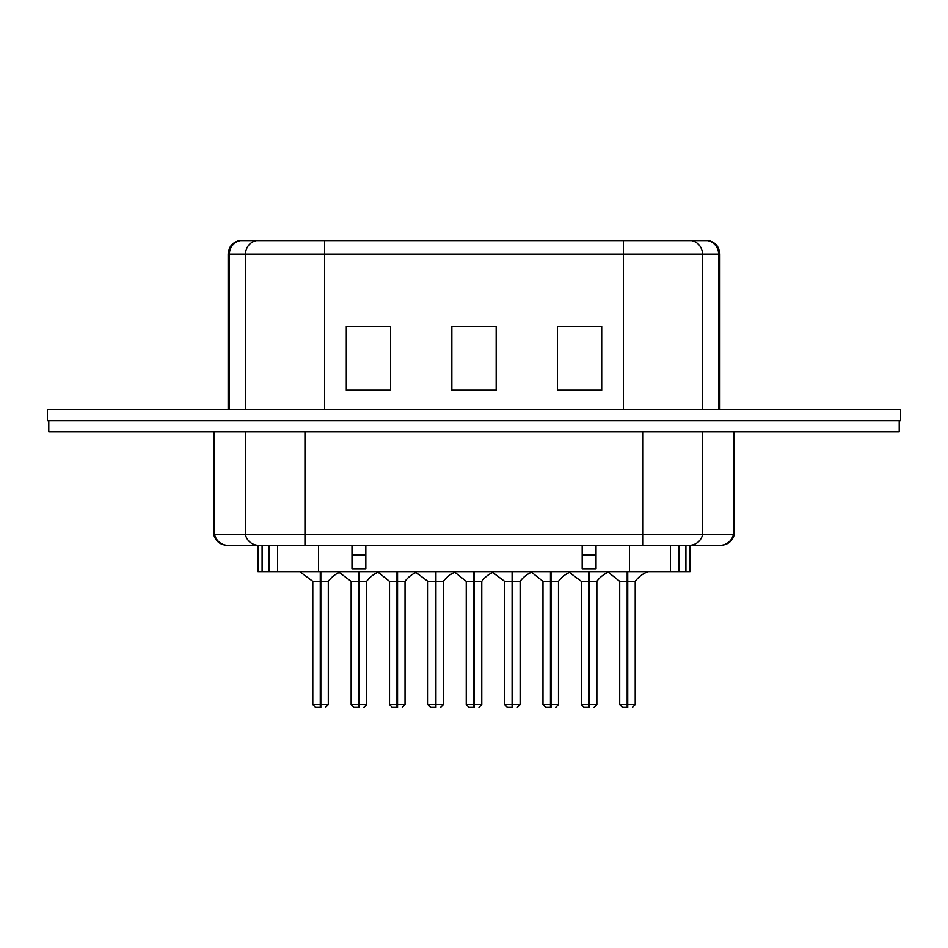 <?xml version="1.0" encoding="UTF-8"?>
<svg xmlns="http://www.w3.org/2000/svg" width="948" height="948" viewBox="0 0 948 948"><rect width="100%" height="100%" fill="white"/><g stroke="black" fill="none" stroke-linecap="round" stroke-linejoin="round"><path stroke-width="1.42" d="M557.377 326.491L557.377 390.209L601.707 390.209L601.707 326.491L601.707 390.209L557.377 390.209L557.377 326.491L601.707 326.491M496.16 326.491L496.16 390.209L451.841 390.209L451.841 326.491L496.16 326.491L496.16 390.209L451.841 390.209L451.841 326.491M390.623 326.491L390.623 390.209L346.293 390.209L346.293 326.491L390.623 326.491L390.623 390.209L346.293 390.209L346.293 326.491M623.393 409.595L623.393 240.614L324.607 240.614L324.607 409.595M308.479 240.614L240.282 240.614A13.853 13.639 90 0 0 229.369 254.183L228.148 254.183C228.634 247.049 232.331 242.522 239.228 240.614L708.772 240.614C715.669 242.522 719.366 247.049 719.852 254.183L719.852 409.595M719.852 254.183L718.631 254.183A13.853 13.639 90 0 0 707.718 240.614L691.602 240.614A13.853 13.639 90 0 1 702.515 254.183L702.515 409.595M623.393 240.614L691.602 240.614M47.4 409.595L900.6 409.595L900.6 420.675L47.4 420.675L47.4 409.595M899.214 420.675L899.214 431.755L48.786 431.755L48.786 420.675M320.815 704.613L320.815 571.644L320.815 581.337L328.292 581.337L328.292 704.613L320.815 704.613L320.815 707.386L320.815 704.613M320.258 571.644L320.258 581.337L320.258 571.644M315.554 707.386L320.258 707.386L315.554 707.386L312.781 704.613L320.258 704.613L320.258 707.386L320.258 581.337L312.781 581.337L299.758 571.644M397.544 704.613L397.544 571.644L397.544 581.337L405.021 581.337L405.021 704.613L397.544 704.613L397.544 707.386L397.544 704.613M396.987 571.644L396.987 581.337L396.987 571.644M392.282 707.386L396.987 707.386L392.282 707.386L389.51 704.613L396.987 704.613L396.987 707.386L396.987 581.337L389.51 581.337L378.086 572.272M474.273 704.613L474.273 571.644L474.273 581.337L481.762 581.337L481.762 704.613L474.273 704.613L474.273 707.386L474.273 704.613M473.727 571.644L473.727 581.337L473.727 571.644M469.011 707.386L473.727 707.386L469.011 707.386L466.238 704.613L473.727 704.613L473.727 707.386L473.727 581.337L466.238 581.337L454.815 572.272M551.013 704.613L551.013 571.644L551.013 581.337L558.49 581.337L558.49 704.613L551.013 704.613L551.013 707.386L551.013 704.613M550.456 571.644L550.456 581.337L550.456 571.644M545.752 707.386L550.456 707.386L545.752 707.386L542.979 704.613L550.456 704.613L550.456 707.386L550.456 581.337L542.979 581.337L531.544 572.272M627.742 704.613L627.742 571.644L627.742 581.337L635.219 581.337L635.219 704.613L627.742 704.613L627.742 707.386L627.742 704.613M627.185 571.644L627.185 581.337L627.185 571.644M622.481 707.386L627.185 707.386L622.481 707.386L619.708 704.613L627.185 704.613L627.185 707.386L627.185 581.337L619.708 581.337L608.284 572.272M359.174 704.613L359.174 571.644L359.174 581.337L366.663 581.337L366.663 704.613L359.174 704.613L359.174 707.386L359.174 704.613M358.628 571.644L358.628 581.337L358.628 571.644M353.912 707.386L358.628 707.386L353.912 707.386L351.139 704.613L358.628 704.613L358.628 707.386L358.628 581.337L351.139 581.337L338.128 571.644M435.914 704.613L435.914 571.644L435.914 581.337L443.391 581.337L443.391 704.613L435.914 704.613L435.914 707.386L435.914 704.613M435.357 571.644L435.357 581.337L435.357 571.644M430.653 707.386L435.357 707.386L430.653 707.386L427.88 704.613L435.357 704.613L435.357 707.386L435.357 581.337L427.88 581.337L414.857 571.644M512.643 704.613L512.643 571.644L512.643 581.337L520.12 581.337L520.12 704.613L512.643 704.613L512.643 707.386L512.643 704.613M512.086 571.644L512.086 581.337L512.086 571.644M507.381 707.386L512.086 707.386L507.381 707.386L504.609 704.613L512.086 704.613L512.086 707.386L512.086 581.337L504.609 581.337L491.585 571.644M589.372 704.613L589.372 571.644L589.372 581.337L596.861 581.337L596.861 704.613L589.372 704.613L589.372 707.386L589.372 704.613M588.827 571.644L588.827 581.337L588.827 571.644M584.11 707.386L588.827 707.386L584.11 707.386L581.337 704.613L588.827 704.613L588.827 707.386L588.827 581.337L581.337 581.337L568.326 571.644M213.608 431.755L213.608 534.245L702.693 534.245A13.853 13.639 90 0 1 689.326 545.325L227.176 545.325L257.927 545.325L257.927 571.644L262.086 571.644L262.086 545.325M733.468 431.755L733.468 534.245L702.693 534.245L702.693 431.755M689.326 545.325L720.101 545.325A13.853 13.639 -90 0 0 733.468 534.245L734.392 534.245L734.392 431.755M339.716 572.272A27.705 27.705 0 0 0 328.292 581.337M416.456 572.272A27.705 27.705 0 0 0 405.021 581.337M493.185 572.272A27.705 27.705 0 0 0 481.762 581.337M569.914 572.272A27.705 27.705 0 0 0 558.49 581.337M648.242 571.644A27.705 27.705 0 0 0 635.219 581.337M379.674 571.644A27.705 27.705 0 0 0 366.663 581.337M456.415 571.644A27.705 27.705 0 0 0 443.391 581.337M533.143 571.644A27.705 27.705 0 0 0 520.12 581.337M609.872 571.644A27.705 27.705 0 0 0 596.861 581.337M696.993 545.325L720.101 545.325M696.638 545.325L690.073 545.325L690.073 571.644L678.993 571.644L678.993 545.325M262.086 571.644L269.007 571.644L269.007 545.325M685.914 545.325L685.914 571.644M678.993 571.644L277.61 571.644L277.61 545.325M269.007 571.644L277.61 571.644M596.019 554.888L596.019 568.741L582.179 568.741L582.179 554.888L596.019 554.888L596.019 545.325M365.821 545.325L365.821 568.741L351.981 568.741L351.981 545.325M582.179 545.325L582.179 554.888M365.821 554.888L351.981 554.888M718.631 409.595L718.631 254.183L245.485 254.183L245.485 409.595M256.398 240.614A13.853 13.639 90 0 0 245.485 254.183L229.369 254.183L229.369 409.595M642.673 431.755L642.673 545.325M305.327 545.325L305.327 431.755M227.899 545.325A13.853 13.639 90 0 1 214.532 534.245L214.532 431.755M258.674 545.325A13.853 13.639 90 0 1 245.307 534.245L245.307 431.755M258.567 571.644L258.567 545.325M670.39 571.644L670.39 545.325M689.433 571.644L689.433 545.325M629.472 571.644L629.472 545.325M318.528 545.325L318.528 571.644M228.148 254.183L228.148 409.595M328.292 704.613L325.519 707.386M312.781 704.613L312.781 581.337M405.021 704.613L402.248 707.386M389.51 704.613L389.51 581.337M481.762 704.613L478.989 707.386M466.238 704.613L466.238 581.337M558.49 704.613L555.718 707.386M542.979 704.613L542.979 581.337M635.219 704.613L632.446 707.386M619.708 704.613L619.708 581.337M366.663 704.613L363.89 707.386M351.139 704.613L351.139 581.337M443.391 704.613L440.619 707.386M427.88 704.613L427.88 581.337M520.12 704.613L517.347 707.386M504.609 704.613L504.609 581.337M596.861 704.613L594.088 707.386M581.337 704.613L581.337 581.337M734.392 534.245C732.484 541.154 727.957 544.839 720.824 545.325M213.608 534.245C215.516 541.154 220.043 544.839 227.176 545.325"/></g></svg>
